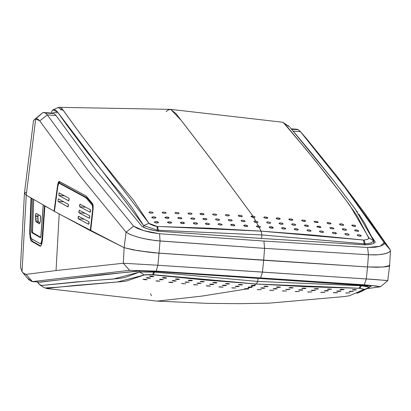 <?xml version="1.0" encoding="UTF-8"?>
<svg xmlns="http://www.w3.org/2000/svg" width="411" height="411" viewBox="0 0 411 411"><rect width="100%" height="100%" fill="white"/><g stroke="black" fill="none" stroke-linecap="round" stroke-linejoin="round"><path stroke-width="0.62" d="M157.218 301.119L207.437 303.39L239.33 303.688L268.969 303.169L344.557 296.521L349.504 295.735L364.305 289.303L359.717 288.301L307.808 286.791L256.366 283.98L253.967 285.378L255.221 285.763L252.996 285.912L250.797 287.048L252.056 287.397L249.831 287.515L247.371 288.62L248.64 288.835L248.336 288.995L246.41 289.015L201.765 296.1L157.223 301.119L201.755 296.1L246.395 289.015L244.576 288.666L247.355 288.614L249.811 287.515L247.997 287.13L250.777 287.042L252.971 285.912L251.162 285.496L253.947 285.378L256.346 283.98L204.817 279.999L150.01 274.543L144.898 274.825L126.439 281.042L122.946 281.556L76.564 285.285L46.15 288.481L157.223 301.119L201.76 296.1L246.395 289.015L201.755 296.1L157.223 301.119L201.765 296.1L246.41 289.015L201.76 296.1L157.223 301.119M142.961 279.264L147.081 279.619L144.549 279.66L142.961 279.264M155.975 280.805L160.1 281.134L157.567 281.191L155.975 280.805M155.995 280.857L160.079 281.114L156.272 280.97M181.667 283.487L185.798 283.754L181.667 283.487M181.693 283.533L185.777 283.739L181.965 283.641M168.741 282.187L172.867 282.485L168.741 282.187M193.627 284.695L197.737 284.89L193.602 284.653M206.25 285.835L210.365 286.005L206.224 285.794M218.904 286.888L223.024 287.032L218.883 286.847M231.789 287.87L235.909 287.988L231.768 287.834M257.317 289.58L261.442 289.652L257.291 289.539M269.76 290.305L273.885 290.351L269.739 290.264M282.408 290.952L286.539 290.978L282.388 290.916M295.252 291.522L299.383 291.517L295.232 291.486M307.793 291.99L311.923 291.964L307.767 291.949M320.801 292.385L324.937 292.329L320.775 292.349M345.738 292.992L349.879 292.889L345.713 292.961M349.16 291.507L353.018 291.296L350.753 291.671L349.16 291.507L350.115 291.26L353.265 291.466L349.442 291.589M324.222 290.87L326.766 290.592L328.076 290.7L328.358 290.793L327.988 290.967L324.5 290.957L325.944 290.592L328.322 290.885M311.245 290.377L315.371 290.459L312.047 290.639L311.245 290.377L312.935 290.202L315.067 290.325L315.314 290.515L314.975 290.598L311.209 290.474M298.71 289.909L302.83 290.012L299.506 290.171L298.71 289.909L300.405 289.74L302.532 289.878L302.809 289.976L302.439 290.151L298.674 290.002M285.83 289.431L289.961 289.426L288.234 289.683L285.809 289.39M273.181 288.779L274.913 288.532L277.312 288.805L275.581 289.051L273.161 288.738M260.738 288.054L262.47 287.813L264.864 288.106L263.138 288.347L260.718 288.013M235.21 286.349L236.936 286.118L239.33 286.436L237.604 286.667L235.19 286.297M222.325 285.368L224.052 285.142L226.446 285.481L223.897 285.66L222.305 285.321M209.672 284.314L211.398 284.099L213.787 284.453L211.239 284.618L209.646 284.268M197.044 283.174L198.77 282.968L201.159 283.343L198.616 283.492L197.023 283.128M172.163 280.677L176.293 280.954L173.74 281.073L172.163 280.677M176.268 280.934L174.562 281.139L172.183 280.734L173.144 280.523L176.268 280.934M185.089 281.961L189.224 282.213L186.671 282.347L185.089 281.961M185.109 282.018L189.199 282.193L185.382 282.136M159.396 279.305L163.521 279.608L160.973 279.716L159.396 279.305M163.501 279.588L161.79 279.788L159.417 279.362L160.377 279.156L163.501 279.588M146.378 277.769L148.135 277.651L150.503 278.098L147.95 278.19L146.378 277.769M356.09 289.961L352.319 289.914L355.618 289.596L356.429 289.858L354.739 290.089L352.484 289.76L354.868 289.565L356.424 289.863M327.382 289.252L329.108 288.933L331.487 289.257L328.219 289.426L327.382 289.252L328.343 288.974L331.549 289.195L327.382 289.252M314.348 288.805L317.677 288.589L318.474 288.882L316.783 289.087L314.651 288.954L314.374 288.856L314.744 288.65L318.535 288.82L314.374 288.856M301.874 288.275L304.387 288.085L305.938 288.435L302.116 288.486L301.838 288.383L302.208 288.178L304.387 288.085L305.974 288.327L305.013 288.604L301.813 288.337M289.031 287.7L293.151 287.828L289.827 288.008L289.031 287.7L290.721 287.51L292.848 287.674L293.125 287.782L292.755 287.988L288.995 287.808M276.346 287.161L278.072 286.868L280.441 287.268L277.173 287.366L276.346 287.161L277.307 286.893L280.497 287.207L278.75 287.448L276.346 287.161M263.939 286.323L266.456 286.174L268.054 286.508L264.725 286.647L263.939 286.323L265.629 286.148L267.756 286.344L268.029 286.457L267.659 286.662L263.877 286.385M242.125 284.998L238.647 284.844L238.375 284.725L238.745 284.525L240.928 284.489L242.5 284.792L241.534 285.049L238.349 284.679M225.49 283.744L227.221 283.482L229.61 283.837L227.879 284.099L225.464 283.698M216.582 283.015L213.104 282.814L212.831 282.691L213.206 282.491L215.39 282.48L216.931 282.789L215.991 283.066L212.811 282.645M200.208 281.556L201.94 281.304L204.324 281.699L202.592 281.946L200.188 281.504M175.322 279.059L177.079 278.889L179.458 279.316L177.722 279.547L175.322 279.059M188.253 280.338L190.005 280.158L192.389 280.569L190.658 280.805L188.253 280.338M162.556 277.697L164.313 277.533L166.686 277.98L164.955 278.201L162.556 277.697M149.542 276.161L151.299 276.007L153.668 276.469L151.931 276.685L149.542 276.161M333.347 292.724L337.611 292.632L333.321 292.689M333.378 292.642L337.446 292.724M340.534 291.291L337.606 291.368L336.768 291.219L337.035 291.034L340.729 290.978L341.032 291.101L340.534 291.291L338.361 291.399L336.768 291.219L337.832 290.921L340.868 291.209M343.699 289.683L340.765 289.781L339.928 289.611L340.2 289.401L344.177 289.421L340.765 289.781L340.067 289.447L341.757 289.226L344.033 289.585M153.298 276.675L150.369 276.495L149.563 276.223L149.933 276.022L152.121 276.079L153.632 276.593M166.316 278.18L163.388 278.026L162.576 277.759L162.951 277.553L165.135 277.6L166.65 278.098M192.014 280.77L189.091 280.651L188.274 280.4L188.644 280.194L191.572 280.312L192.353 280.682M179.083 279.521L175.615 279.254M175.343 279.12L177.901 278.951L179.422 279.434M200.244 281.437L204.324 281.699L200.481 281.684M225.526 283.631L229.61 283.837L225.762 283.867M150.133 278.273L147.215 278.077L146.398 277.826L146.768 277.646L150.472 278.206M197.08 283.071L201.159 283.343L197.321 283.292M213.417 284.633L209.944 284.427M226.076 285.66L222.603 285.475M235.246 286.246L239.33 286.436L235.488 286.457M231.825 287.782L235.909 287.988L232.066 287.967M222.654 287.181L219.181 286.986M209.995 286.154L206.528 285.933M193.658 284.602L197.737 284.89L193.9 284.797M172.502 282.634L169.039 282.347M168.762 282.239L171.3 282.162L172.836 282.578M146.717 279.768L143.259 279.429M142.982 279.316L145.52 279.269L147.051 279.711M44.789 287.947L56.05 287.356L117.351 282.018L144.328 274.974L139.524 272.031L113.215 279.064L88.314 280.944L42.276 285.434L40.175 285.095L37.463 281.956L38.85 284.011L41.367 285.501L75.542 281.982L119.652 278.458L126.182 277.127L139.524 272.031L144.328 274.974L152.661 274.64L153.652 272.025L257.743 281.407L256.346 283.98L257.743 281.407L154.639 272.128L153.267 274.697L154.639 272.128L139.524 272.031L139.606 270.926L139.524 272.031L153.652 272.025L152.661 274.64L256.346 283.98L253.957 285.378L255.221 285.763L252.971 285.912L250.777 287.042L252.097 287.31M244.576 288.666L248.676 288.856L246.41 289.015L246.451 288.568L246.41 289.015L244.894 288.861M151.464 295.75L150.534 293.706M337.112 292.791L333.629 292.796M260.774 287.957L264.864 288.106L261.016 288.157M273.217 288.681L277.312 288.805L273.459 288.882M285.866 289.334L289.961 289.426L286.107 289.529M327.988 290.967L324.5 290.957M345.769 292.92L349.879 292.889L346.021 293.058M320.832 292.303L324.937 292.329L321.078 292.457M307.824 291.908L311.923 291.964L308.07 292.067M295.288 291.44L299.383 291.517L295.535 291.605M282.444 290.87L286.539 290.978L282.691 291.034M269.796 290.217L273.885 290.351L270.042 290.392M257.353 289.493L261.442 289.652L257.594 289.668M246.43 288.568L246.395 289.015L246.43 288.568M153.652 272.025L153.755 271.373L153.652 272.025M154.639 272.128L154.777 271.44L154.639 272.128M252.056 287.397L249.811 287.515L247.355 288.614L249.831 287.515L249.893 286.996L250.797 287.048L252.996 285.912L253.058 285.332L253.967 285.378L256.366 283.98L257.764 281.412L258.041 278.18L257.743 281.407L256.356 283.98L257.764 281.412L256.366 283.98L359.147 288.281L359.717 288.301L361.541 285.743L369.643 287.222L367.203 286.416L360.565 285.717L359.147 288.281L360.565 285.717L257.764 281.412L361.541 285.743L359.717 288.301L364.244 289.483L369.643 287.222L369.782 285.948L371.303 286.292L369.777 285.948M361.562 285.08L361.541 285.743L361.562 285.08M356.887 293.346L364.244 289.483L369.643 287.222M356.835 293.367L362.081 291.147L369.397 287.32L361.901 291.224M360.56 285.013L360.565 285.717L360.56 285.013M212.867 282.578L215.39 282.48L216.916 282.927M238.411 284.612L240.928 284.489L242.464 284.905M209.702 284.212L212.215 284.145L213.751 284.556M222.361 285.265L224.874 285.188L226.41 285.583M218.94 286.801L222.988 287.119M206.281 285.743L210.329 286.092M258.051 278.18L257.754 281.412L258.051 278.18M247.997 287.13L249.893 286.996L249.831 287.515L248.316 287.351M249.857 286.996L249.811 287.515L249.857 286.996M251.162 285.496L253.058 285.332L252.996 285.912L251.475 285.743M253.022 285.332L252.971 285.912L253.022 285.332M358.818 214.054L364.757 223.373L373.717 240.784L368.857 237.81L368.395 238.842L367.398 239.423L364.023 240.075L365.271 243.929L261.91 234.948L364.305 243.831L363.452 240.034L364.305 243.831L365.271 243.929L371.22 242.88L373.717 240.784L371.025 242.963L365.271 243.929L364.023 240.075L261.083 231.146L261.91 234.948L261.591 238.437L261.899 234.943L261.072 231.146L259.125 227.355L258.226 227.262L258.355 225.845L256.556 222.51L254.825 222.223L253.844 221.632L254.224 221.133L255.76 221.067L255.642 222.423L255.76 221.067L253.721 217.481L255.74 221.067L253.71 217.481L252.806 217.393L252.919 216.109L255.061 216.905L254.835 217.327L253.7 217.481L255.75 221.067L257.903 221.899L257.671 222.341L256.551 222.51L258.334 225.845L256.551 222.51L258.344 225.845L260.487 226.713L260.261 227.175L258.683 227.329L256.433 226.44L256.813 225.922L258.334 225.845L256.541 222.51L254.825 222.223L253.844 221.632L254.224 221.133L255.74 221.067L253.7 217.481L251.003 216.638L251.383 216.165L252.899 216.109L212.045 160.593L181.225 120.402L170.709 109.357L181.225 120.402L212.05 160.593L252.909 216.109L255.061 216.905L254.835 217.327L253.721 217.481L255.76 221.067L257.903 221.899L257.671 222.341L256.556 222.51L258.355 225.845L260.487 226.713L260.261 227.175L259.146 227.355L261.083 231.146L312.432 235.03L364.023 240.075L367.578 239.341L368.857 238.267L356.63 215.117L343.37 196.715L315.078 160.434L285.532 124.703L282.506 122.231L170.704 109.357L176.083 113.693L212.055 160.588L252.919 216.109L212.05 160.588L176.078 113.693L170.699 109.357L176.078 113.693L212.045 160.588L252.899 216.109L212.055 160.593L181.225 120.402L170.709 109.357L59.179 107.312L60.35 107.502L62.112 108.694L75.249 127.05L88.976 145.34L118.193 181.775L133.611 200.363L148.941 223.307L150.205 224.262L154.356 225.886L157.572 226.456L209.44 228.233L261.057 231.146L259.125 227.355L261.057 231.146L156.961 226.415L157.387 230.217L143.665 225.608L143.485 227.314L143.665 225.608L157.387 230.217L158.379 230.252L157.572 226.456L158.379 230.252L261.889 234.943L261.057 231.146L261.889 234.943L157.387 230.217L156.961 226.415L148.941 223.307L143.665 225.608L132.347 208.043L126.614 200.424L109.722 180.198L87.322 152.353L67.502 126.028L56.929 111.145L54.807 109.732L53.024 109.794L51.945 110.77L51.694 113.056M149.845 211.881L152.168 212.055L153.046 212.544L152.168 213.165L149.845 212.99L148.931 212.364L149.845 211.881L152.168 212.055L153.087 212.677L152.168 213.165L149.845 212.99L148.967 212.24L149.845 211.881M162.982 212.071L165.304 212.261L166.183 213.016L165.304 213.371L162.982 213.175L162.068 212.549L162.982 212.071L165.304 212.261L166.219 212.908L165.304 213.371L162.982 213.175L162.104 212.42L162.982 212.071M188.834 212.96L191.156 213.186L192.029 213.689L191.156 214.29L188.834 214.064L187.919 213.422L188.834 212.96L191.156 213.186L192.065 213.843L191.156 214.29L188.834 214.064L187.961 213.556L188.834 212.96M175.836 212.456L178.158 212.662L179.032 213.16L178.158 213.766L175.836 213.561L174.922 212.924L175.836 212.456L178.158 212.662L179.073 213.314L178.158 213.766L175.836 213.561L174.958 212.8L175.836 212.456M199.962 213.72L202.402 213.448L204.067 214.29L203.152 214.727L200.835 214.485L199.962 213.72L201.59 213.366L203.722 213.869L204.026 214.136L203.722 214.599L201.585 214.665L199.921 213.838M213.515 213.925L215.832 214.177L216.705 214.691L215.832 215.272L213.515 215.02L212.6 214.352L213.515 213.925L215.832 214.177L216.741 214.845L215.832 215.272L213.515 215.02L212.636 214.249L213.515 213.925M226.209 214.547L228.521 214.819L229.4 215.59L227.771 215.924L226.209 215.641L225.295 214.968L226.209 214.547L228.521 214.819L229.436 215.487L228.526 215.909L226.209 215.641L225.336 215.123L226.209 214.547M238.544 215.385L239.865 215.272L241.997 215.811L242.305 216.335L241.997 216.535L239.865 216.551L238.241 215.837L239.115 215.277L241.427 215.559L242.341 216.232L241.432 216.648L239.115 216.361L238.241 215.837L238.544 215.385M264.078 217.054L265.398 216.951L267.525 217.511L267.833 218.036L267.53 218.231L265.393 218.226L263.775 217.496L264.648 216.946L266.96 217.26L267.869 217.938L265.393 218.226L263.775 217.496L264.078 217.054M276.505 217.974L278.637 217.994L280.256 218.729L279.382 219.274L277.821 219.15L276.202 218.411L277.071 217.871L279.382 218.195L280.292 218.878L277.821 219.15L276.511 218.688L276.202 218.411L276.505 217.974M289.118 218.991L291.25 219.032L292.868 219.772L292.565 220.214L290.433 220.173L288.82 219.428L289.688 218.899L291.995 219.238L292.904 219.926L290.433 220.173L289.123 219.705L288.815 219.181L289.118 218.991M301.915 220.116L304.042 220.173L305.661 220.923L304.792 221.447L303.231 221.303L301.612 220.548L302.481 220.029L304.787 220.383L305.697 221.072L303.231 221.303L301.71 220.666L301.915 220.116M314.384 221.303L316.516 221.37L318.011 221.991L317.831 222.562L315.699 222.49L314.086 221.729L314.954 221.216L317.261 221.586L318.171 222.279L315.699 222.49L314.204 221.868L314.384 221.303M331.055 223.476L330.757 223.897L329.442 223.954L327.13 223.183L327.315 222.623L329.442 222.705L331.055 223.476L330.187 223.98L327.886 223.594L327.012 222.798L328.63 222.572L330.747 223.199M355.828 225.958L355.525 226.374L354.215 226.404L351.908 225.613L352.088 225.064L354.215 225.177L355.828 225.958L354.96 226.446L352.659 226.029L351.785 225.233L353.403 225.033L355.52 225.68M357.282 230.16L358.669 230.915L358.366 231.357L355.494 231.008L354.606 230.365M355.875 229.919L356.928 230.073M354.652 230.15L355.125 229.949M332.591 227.74L333.896 228.459L333.593 228.912L330.716 228.603L329.822 227.946M331.071 227.489L332.067 227.612M329.817 227.874L330.357 227.535M316.886 226.564L318.546 226.194L320.97 227.119L320.102 227.668L316.922 226.456L318.546 226.194L320.102 226.548L321.006 227.273L319.352 227.648M308.502 225.911L308.199 226.374L306.878 226.456L305.322 226.107L304.412 225.387L306.077 225.002L307.634 225.351L308.502 226.173L306.878 226.456L304.453 225.541L304.757 225.084L306.889 225.13L308.502 225.911M291.959 223.959L294.096 223.99L295.709 224.766L294.836 225.331L293.269 225.197L291.656 224.421L292.529 223.856L294.841 224.206L295.745 224.925L294.836 225.331L293.269 225.197L291.656 224.421L291.959 223.959M279.346 222.942L280.667 222.839L282.789 223.435L283.097 223.985L282.794 224.19L280.656 224.175L279.043 223.404L279.917 222.834L282.229 223.168L283.133 223.882L282.223 224.298L280.656 224.175L279.346 223.692L279.043 223.404L279.346 222.942M267.489 221.909L269.801 222.228L270.669 223.045L269.796 223.363L267.484 223.045L266.58 222.33L267.489 221.909L269.801 222.228L270.71 222.937L269.796 223.363L267.484 223.045L266.616 222.228L267.489 221.909M241.956 220.239L244.273 220.532L245.141 221.344L243.512 221.683L241.951 221.38L241.046 220.671L241.956 220.239L244.273 220.532L245.182 221.236L244.268 221.673L241.951 221.38L241.082 220.568L241.956 220.239M229.05 219.51L231.367 219.787L232.236 220.599L230.607 220.954L229.045 220.656L228.136 219.957L229.05 219.51L231.367 219.787L232.277 220.491L231.362 220.938L229.045 220.656L228.177 219.844L229.05 219.51M216.356 218.883L218.673 219.145L219.546 219.952L217.912 220.317L216.35 220.034L215.441 219.335L216.356 218.883L218.673 219.145L219.582 219.844L218.667 220.296L216.35 220.034L215.477 219.227L216.356 218.883M202.803 218.698L205.248 218.405L206.563 218.847L206.867 219.397L205.238 219.777L203.671 219.5L202.803 218.698L204.431 218.318L206.563 218.847L206.867 219.125L206.563 219.613L204.421 219.685L202.762 218.816M181.873 218.138L181.564 218.637L180.239 218.816L178.158 218.344L177.804 217.763L179.437 217.362L181.518 217.835L179.437 217.362L177.799 217.768M194.871 218.678L194.562 219.171L193.237 219.34L191.161 218.858L190.802 218.272L192.43 217.887L194.511 218.369L192.43 217.887L190.796 218.282M169.024 217.727L168.715 218.226L167.39 218.411L165.299 217.953L164.95 217.378L166.583 216.962L169.024 217.727L168.15 217.203L166.583 216.962L164.909 217.527M155.887 217.511L155.579 218.015L153.447 218.149L152.162 217.763L151.813 217.188L153.447 216.761L155.543 217.208L153.447 216.761L151.813 217.188M359.882 234.917L361.259 235.703L360.38 236.253L358.079 235.816L357.195 235.149M357.241 234.922L359.522 234.825M335.181 232.518L336.486 233.268L335.607 233.838L333.3 233.433L332.412 232.744M332.407 232.672L332.751 232.364L334.667 232.385M322.291 231.193L323.56 231.927L322.681 232.508L320.375 232.117L319.481 231.419M319.475 231.362L319.82 231.049L321.705 231.049M309.848 230.006L311.091 230.72L310.213 231.311L307.901 230.936L307.007 230.227M307.007 230.186L307.346 229.867L309.2 229.852M297.076 228.87L298.294 229.574L297.99 230.062L295.108 229.816L294.245 228.958L296.382 228.711M294.209 229.066L295.124 228.634L297.436 228.994L298.335 229.739L296.665 230.165M284.489 227.843L285.681 228.531L285.378 229.025L282.491 228.799L281.633 227.941L283.739 227.673M281.592 228.054L282.506 227.612L284.823 227.956L285.722 228.696L284.052 229.138M270.068 227.879L269.164 227.124L270.834 226.687L273.258 227.869L272.385 228.208L270.818 228.095M247.73 225.886L247.427 226.389L246.102 226.528L244.54 226.214L243.636 225.475L245.3 225.007L247.73 225.886L246.117 225.11L244.545 225.017L243.672 225.644L246.102 226.528L247.766 226.065M230.725 224.76L232.395 224.272L234.825 225.141L234.522 225.644L233.196 225.793L231.069 225.223L230.766 224.925L231.069 224.421L233.191 224.37L234.825 225.141M222.13 224.493L222.104 224.817L222.13 224.493L219.7 223.641L222.13 224.493M218.03 224.144L219.7 223.641L218.375 223.8L218.071 224.303L220.502 225.161L218.071 224.303M205.392 223.492L207.026 223.096L209.456 223.933L209.153 224.447L207.822 224.617L206.26 224.334L205.392 223.492L207.026 223.096L209.456 223.933M184.462 222.942L184.154 223.461L182.828 223.651L181.261 223.384L180.393 222.551L182.027 222.13L184.462 222.942L183.594 222.392L182.027 222.13L180.357 222.731M197.46 223.486L197.152 224.005L195.821 224.18L193.391 223.353L194.264 222.695L196.597 222.937L197.455 223.769L195.821 224.18L193.694 223.646L193.35 223.183L193.694 222.839L195.025 222.659L197.198 223.224M167.503 222.31L169.178 221.724L171.613 222.521L170.735 223.194L168.407 222.988L167.539 222.156L169.178 221.724L171.264 222.202L171.649 222.685L171.305 223.039L169.974 223.24L167.539 222.443M157.598 221.76L158.476 222.587L157.567 222.993L156.036 222.973L154.402 222.253L154.402 221.966L156.041 221.519L157.598 221.76M343.401 224.581L343.514 225.202L343.55 224.791L343.303 225.29L341.983 225.331L340.436 224.961L339.44 224.113L341.104 223.805L343.401 224.581M343.581 225.146L343.606 224.868L342.733 225.367L341.176 225.187L339.871 224.689L339.476 224.016L341.911 223.944L343.216 224.442L343.581 225.146M343.267 229.97L342.322 229.235L343.2 228.706L345.502 229.117L346.36 229.692L346.314 230.217L346.36 229.692L346.355 230.191L346.391 229.77L344.814 230.345L342.322 229.235M343.555 228.706L345.815 229.261L346.478 230.057M342.353 228.937L342.625 228.788M348.949 234.491L349.011 234.958L349.037 234.655L348.168 235.22L345.862 234.799L344.911 233.761L346.545 233.505L348.091 233.895L348.949 234.491L348.903 235.041L348.949 234.491L348.944 235.015L348.98 234.573L349.078 234.815L347.398 235.184L345.04 234.26M346.149 233.474L348.096 233.895L348.954 234.491M344.942 233.725L345.214 233.566M61.578 109.788L60.515 109.783M58.506 107.41L58.973 107.328M154.402 221.966L156.041 221.519L158.132 221.986M222.156 224.73L220.502 225.161L222.171 224.658M166.101 111.658L168.032 110.071L170.699 109.357M346.447 230.109L346.144 230.299M269.205 227.304L269.508 226.81L270.834 226.687L272.395 227.016L273.294 227.756L271.63 228.208L269.205 227.304M282.527 228.809L281.633 228.218M295.134 229.826L294.245 229.23M307.916 230.941L307.043 230.35L307.346 229.867L309.488 229.908L311.127 230.884L309.457 231.295M320.395 232.128L319.517 231.527L319.82 231.049L321.957 231.105L323.596 232.092L321.926 232.487M333.326 233.443L332.442 232.837L332.751 232.364L334.888 232.436L336.522 233.427L334.852 233.813M358.079 235.816L357.226 235.215L357.529 234.753L359.666 234.861L361.3 235.863L359.625 236.217M317.79 227.288L316.927 226.718M330.747 228.614L329.853 227.771L331.482 227.519L333.593 228.167L333.932 228.614L333.593 228.912M355.51 231.018L354.631 230.175L356.265 229.955L358.366 230.622L358.711 231.069L358.366 231.357M252.899 216.109L252.786 217.388L252.899 216.109L250.967 216.499L252.822 217.393L252.899 216.109M157.367 231.121L157.387 230.217L157.367 231.121M148.941 223.307L79.128 132.311L63.525 110.605L58.069 107.574L52.962 109.814L57.735 112.254L143.665 225.608L148.941 223.307M57.247 112.917L53.476 112.367M51.914 110.996L52.962 109.814M158.399 231.203L158.379 230.252L158.399 231.203M365.271 243.929L365.138 244.838L365.271 243.929M287.941 125.489L288.779 126.049M289.76 126.994L283.575 122.802L306.981 150.477L329.088 178.066L349.895 205.51L368.857 237.81L373.717 240.784L355.14 208.963L334.754 182.073L290.258 127.59M290.567 127.955L291.024 128.499M291.702 129.306L312.766 154.623L334.754 182.068M339.969 188.793L356.121 210.309M356.748 211.167L357.601 212.333M364.305 243.831L364.125 244.781L364.305 243.831M261.899 234.943L261.072 231.146L261.899 234.943L261.601 238.437L261.91 234.948L261.591 238.437L261.899 234.943M158.518 222.433L156.838 223.039L154.402 222.253M184.498 223.075L182.828 223.651L180.393 222.834M209.492 224.098L207.822 224.617L205.392 223.774M234.861 225.32L233.196 225.793L230.766 224.925M261.057 231.146L259.146 227.355L261.072 231.146M155.923 217.63L154.253 218.21L151.813 217.46M169.06 217.851L167.39 218.411L164.95 217.65M194.901 218.806L193.237 219.34L190.802 218.544M181.914 218.272L180.239 218.816L177.804 218.036M255.74 221.067L255.621 222.418L255.74 221.067M258.334 225.845L258.206 227.262L258.334 225.845L256.813 225.922L256.392 226.291L258.242 227.268L258.344 225.845M40.812 114.315L42.785 112.681L43.89 112.542L45.405 113.015L54.098 113.59L52.649 113.117L54.098 113.59L42.785 112.681L33.861 120.284L33.394 121.543L24.444 193.196M291.332 128.864L296.747 129.229L298.211 129.691L291.666 129.26L298.211 129.691L296.485 129.203M87.05 196.972L85.503 195.646L59.112 181.379L57.53 185.68L54.062 211.156L54.452 211.182L54.062 211.156L57.53 185.68L57.925 185.705L57.53 185.68L57.679 184.734L58.3 182.407L59.009 181.395L85.503 195.646L87.05 196.972L92.65 203.758L87.05 196.972M93.076 209.127L92.65 203.758L93.163 205.747L93.076 209.127L90.672 230.838L93.076 209.127M59.092 183.121L59.729 181.693L59.092 183.121M87.8 198.713L93.097 205.135L87.8 198.713L86.783 198.647L92.383 205.428L92.67 209.009L93.086 209.035L92.67 209.009L90.271 230.628L54.427 211.362L57.884 185.978L58.943 183.111L85.293 197.362L86.783 198.647L87.8 198.713L86.305 197.429L87.8 198.713M60.032 183.203L86.305 197.429L85.293 197.362L86.305 197.429L60.032 183.203L59.02 183.136L60.032 183.203M24.449 193.149L26.242 195.102L35.69 118.897L26.242 195.102L54.062 211.156L26.242 195.102L22.055 271.666L23.992 273.865L26.037 274.414L56.066 270.561L59.169 213.992L44.922 205.998L42.528 239.628L41.264 245.213L40.859 245.881L40.037 246.153L31.287 241.082L30.265 238.837L29.705 232.194L31.046 197.953L26.242 195.102L24.439 193.237L26.628 192.004M389.263 265.177L389.607 265.64L382.924 267.047L367.511 266.929L159.011 253.176L263.631 260.255L264.597 248.352L160.013 241.021L159.011 253.176L160.013 241.021L148.936 239.664L139.052 237.491L131.037 234.871L126.054 232.2L80.381 176.391L39.739 120.906L37.807 119.077L35.69 118.897L39.739 120.906L47.316 114.91L45.405 113.015L47.316 114.91L39.739 120.906L80.381 176.391L126.054 232.2L124.143 247.684L126.054 232.2L133.554 226.163L87.928 170.375L47.316 114.91L55.988 115.486L54.098 113.59L55.988 115.486L47.316 114.91L87.928 170.375L133.554 226.163L126.054 232.2L130.097 234.481L137.151 236.957L143.778 238.647L155.81 240.635L264.597 248.352L263.631 260.255L367.511 266.929L368.487 254.774L264.597 248.352L263.913 241.077L159.55 233.761L160.013 241.021L159.55 233.761L143.603 230.633L133.554 226.163L137.454 228.47L143.603 230.633L151.109 232.513L159.55 233.761L263.913 241.077L264.597 248.352L368.487 254.774L367.511 266.929L382.97 267.047L389.613 265.619L388.755 266.23L384.239 266.95L376.795 267.227L367.511 266.929L263.631 260.255L159.011 253.176L148.412 252.159L133.128 249.898L124.143 247.684L137.834 250.695L159.011 253.176L137.834 250.695L124.143 247.684L90.672 230.838L124.143 247.684L123.285 263.24L157.855 265.234L159.011 253.176L157.855 265.234L375.983 279.557L387.465 280.61M390.116 249.621L390.393 250.813L389.51 251.922L385.215 253.731L378.192 254.789L368.487 254.774L367.588 247.489L263.913 241.077L367.588 247.489L368.487 254.774L376.024 254.902L382.035 254.368L387.157 253.13L389.823 251.655L390.393 250.813L390.316 249.919L384.115 242.696L380.196 246.24L367.588 247.489L374.919 247.273L380.196 246.24L383.514 244.704L384.27 243.764L384.115 242.696L390.116 249.621L336.321 175.415L364.346 212.595L390.116 249.621M93.138 205.479L92.383 205.428L93.138 205.479M90.687 230.658L90.271 230.628L90.687 230.658M300.456 131.612L293.243 131.135L300.456 131.612L306.385 138.497L300.456 131.612L344.798 187.318L384.115 242.696L344.798 187.318L300.456 131.612L298.211 129.691M35.69 118.897L42.785 112.681L34.493 119.519L35.69 118.897M336.321 175.415L306.385 138.497M90.41 209.682L90.564 211.136L90.112 212.271L90.43 209.692L80.042 204.226L79.724 206.805L85.652 207.195L79.724 206.805L79.595 205.361L80.042 204.226L90.43 209.692M90.173 212.271L79.724 206.805L90.173 212.271M89.434 218.282L89.685 215.703L89.824 217.147L89.367 218.277L78.979 212.816L84.913 213.206L78.979 212.816L78.85 211.372L79.266 210.227L78.979 212.816L89.428 218.282M88.92 221.704L89.079 223.158L88.622 224.288L88.94 221.714L78.522 216.237L78.234 218.822L84.168 219.217L78.234 218.822L78.105 217.383L78.552 216.248L88.94 221.714M88.689 224.293L78.234 218.822L88.689 224.293M68.026 206.897L68.283 204.313L68.406 205.757L67.964 206.892L58.074 201.457L63.736 201.832L58.074 201.457L58.275 198.919L58.074 201.457L68.026 206.897M68.771 200.887L69.027 198.308L69.151 199.746L68.709 200.881L58.814 195.446L59.02 192.913L69.027 198.308L59.107 192.862L58.814 195.446L64.476 195.821L58.814 195.446L68.771 200.887M92.383 205.428L86.783 198.647L85.293 197.362L59.02 183.136L58.557 183.455L57.884 185.978L54.427 211.362L90.271 230.628L92.67 209.009L92.383 205.428M79.297 210.237L89.685 215.703L79.297 210.237M58.393 198.883L68.283 204.313L58.393 198.883M375.166 241.781L371.934 236.962L375.166 241.781L375.135 242.387L375.248 242.074M375.248 242.11L373.568 243.446L371.071 244.268L365.307 244.848L261.91 238.457L157.829 231.162L150.508 229.723L144.605 227.792L141.985 226.399L96.493 170.781L55.988 115.486L96.493 170.781L141.985 226.399L146.403 228.459M148.381 229.107L157.829 231.162L261.91 238.457L365.307 244.848L369.484 244.591L372.423 243.882M40.55 282.162L103.341 274.553L140.757 270.931L154.238 271.404L368.682 285.789L258.365 278.201L154.238 271.404L142.617 270.962M43.17 204.997L40.797 237.347L40.499 237.702L31.75 232.631L31.467 230.643L32.741 198.955L31.529 198.241L30.234 230.36L30.63 236.921L31.421 238.668L40.17 243.738L40.807 243.523L41.413 242.218L42.076 238.729L44.419 205.711L43.17 204.997L44.419 205.711L42.21 237.301L41.403 242.249L40.34 243.795L31.421 238.668L30.45 235.899L30.234 230.36L31.529 198.241L32.741 198.955L31.467 230.643L31.75 232.631L40.54 237.717L40.987 236.161L43.17 204.997M387.732 280.667L389.607 265.65M386.561 280.472L366.324 278.987L364.254 284.844L376.06 285.933L380.452 286.796L367.08 288.692L380.437 286.719L368.164 285.136L156.216 271.121L157.855 265.234L123.285 263.24L124.143 247.684L133.128 249.898L153.827 252.744L263.631 260.255L262.48 272.067L263.631 260.255L367.511 266.929L366.324 278.987L367.511 266.929L376.795 267.227L384.239 266.95L388.755 266.23L389.613 265.614M23.006 272.971L28.981 279.881L32.443 281.566L129.614 270.346L123.285 263.24L129.614 270.346L156.216 271.121L129.614 270.346L32.443 281.566L41.115 282.136L31.873 281.586L27.984 278.509M39.959 282.059L138.009 270.957M371.19 286.339L369.72 286.544L371.303 286.297M140.757 270.931L139.149 270.926M24.439 193.237L20.55 265.491L20.689 267.89L22.055 271.666L26.242 195.102L31.046 197.953L29.746 230.247L29.736 234.09L30.563 239.916L31.287 241.082L40.037 246.153L40.859 245.881L41.645 244.211L42.287 241.37L44.922 205.998L59.169 213.992L56.066 270.561L26.037 274.414L22.959 272.919L22.055 271.666L20.689 267.89M387.686 280.651L387.275 280.574M366.324 278.987L262.48 272.067L260.625 277.934L364.254 284.844L366.324 278.987M157.855 265.234L156.216 271.121L260.625 277.934L262.48 272.067L157.855 265.234M32.443 281.566L26.037 274.414L32.443 281.566M123.285 263.24L56.066 270.561L123.285 263.24M40.489 246.184L40.037 246.153L40.489 246.184M40.72 246.03L32.299 241.149L31.287 241.082L32.299 241.149L31.185 238.437L32.299 241.149L40.72 246.03M30.239 230.278L29.746 230.247L30.239 230.278M40.35 243.795L41.83 243.579L41.501 243.841M42.729 237.332L42.21 237.301L42.729 237.332M124.143 247.684L59.169 213.992L124.143 247.684M40.792 237.353L32.762 232.698L31.75 232.631L32.762 232.698L32.479 230.71L31.467 230.643L32.479 230.71L33.738 199.535L32.531 232.035L32.762 232.698L40.792 237.353M38.557 222.022L36.096 221.858L35.747 220.82L38.228 220.984L38.562 222.022L40.047 222.885L38.562 222.022L36.096 221.858L39.492 223.831L35.896 221.524L35.403 217.804L35.742 213.941L36.178 213.366L40.53 216.099L40.586 220.81L39.492 223.831L40.586 220.81L40.679 216.803L40.324 215.765L36.178 213.366L35.742 213.941M38.228 220.984L38.002 218.94L35.474 218.77L35.747 220.82L38.228 220.984L38.002 218.94L35.474 218.77L35.418 216.725L37.997 216.895L38.002 218.94M38.269 214.578L37.997 216.895L38.069 215.97L35.469 215.796L35.418 216.725L37.997 216.895L37.951 217.974M38.197 214.938L38.069 215.97L35.469 215.796L35.572 214.768M44.707 287.88L40.211 285.116M373.599 243.435L373.774 240.959M52.639 113.117L43.936 112.547M390.45 250.52L389.613 265.624M58.948 183.111L59.955 183.178M306.298 138.394L300.338 131.469M31.858 281.586L40.535 282.157M380.452 286.796L387.758 280.682"/></g></svg>
